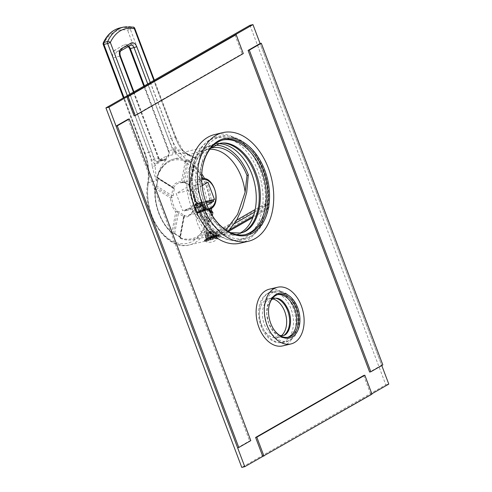 <?xml version="1.0" encoding="UTF-8"?>
<svg xmlns="http://www.w3.org/2000/svg" width="492" height="492" viewBox="0 0 492 492"><rect width="100%" height="100%" fill="white"/><g stroke="black" fill="none" stroke-linecap="round" stroke-linejoin="round"><path stroke-width="0.37" stroke-dasharray="2.46 1.84" d="M206.265 240.053L204.518 241.209L209.58 240.133L217.901 237.304L219.432 235.576L214.161 236.098L206.265 240.053M119.857 27.964A44.286 29.286 -103.3 0 1 129.082 27.97A2.042 1.458 102.6 0 0 127.631 30.307L168.738 139.095A42.927 28.388 76.7 0 0 185.761 162.311A43.745 28.93 -103.3 0 1 206.314 219.37A43.745 28.93 -103.3 0 1 170.41 239.961A43.745 28.93 -103.3 0 1 148.197 183.854A42.927 28.388 76.7 0 0 144.734 152.858L103.627 44.077A42.244 27.939 -103.3 0 1 127.631 30.307L130.325 29.268L171.431 138.049A40.879 27.035 76.7 0 0 187.643 160.164L195.847 158.227A45.787 30.283 76.7 0 0 178.891 153.449L175.902 154.156L175.724 153.676A6.132 4.053 -103.3 0 1 175.576 154.193L210.896 145.737A45.787 30.283 -103.3 0 0 205.422 147.914A45.787 30.283 76.7 0 0 194.549 205.711L196.566 221.486L201.136 231.757L207.741 237.63L216.683 238.479L221.867 236.363L228.19 231.431M172.79 154.752L167.52 156.019A4.09 2.706 76.7 0 0 168.904 150.681L172.63 149.802A4.09 2.706 -103.3 0 1 171.247 155.134M175.576 154.193A45.787 30.283 -103.3 0 1 175.902 154.156M210.896 145.737A45.787 30.283 -103.3 0 1 214.979 145.201M204.272 240.551A7.97 1.15 -20.7 0 1 205.908 239.112A7.97 1.15 159.3 0 1 214.014 235.717A7.97 1.15 159.3 0 1 219.186 234.918A7.97 1.15 159.3 0 1 217.544 236.357A7.97 1.15 -20.7 0 1 209.438 239.745A7.97 1.15 -20.7 0 1 204.272 240.551L204.518 241.209M216.277 236.658A6.236 0.898 -20.7 0 0 217.452 235.428A6.236 0.898 -20.7 0 0 213.104 236.289A6.236 0.898 -20.7 0 0 207.175 238.811A6.236 0.898 -20.7 0 0 205.908 239.788A6.236 0.898 -20.7 0 0 209.537 239.432A6.236 0.898 -20.7 0 0 216.277 236.658M207.409 238.134A5.621 0.812 -20.7 0 0 206.271 239.02A5.621 0.812 -20.7 0 0 206.253 239.155A5.621 0.812 -20.7 0 0 209.9 238.583A5.621 0.812 -20.7 0 0 215.613 236.197A5.621 0.812 -20.7 0 0 216.769 235.176A5.621 0.812 -20.7 0 0 216.671 235.09A5.621 0.812 -20.7 0 0 212.753 235.865A5.621 0.812 -20.7 0 0 207.409 238.134M206.572 235.926L212.23 233.343L216 233.128L214.918 234.352L209.032 236.32L205.379 236.83L206.572 235.926M201.775 173.91A41.353 27.349 76.7 0 0 194.389 165.435C195.219 165.017 195.275 164.506 194.549 163.904A41.426 27.398 76.7 0 0 188.996 160.417L186.056 160.201A41.353 27.349 76.7 0 0 173.024 159.273A41.353 27.349 76.7 0 0 168.897 161.025A41.353 27.349 76.7 0 0 157.335 176.671L158.252 178.042A1.021 0.492 -164.5 0 0 157.95 178.282L157.95 178.282A1.021 0.492 -164.5 0 0 158.184 178.731A40.406 26.722 76.7 0 0 156.813 186.031L156.118 187.255A1.021 0.633 -57.8 0 0 155.201 188.344L170.441 197.925L171.856 197.845A16.913 11.187 76.7 0 0 176.862 211.08L179.543 211.978A16.845 11.138 76.7 0 0 184.654 215.188L184.525 215.896A16.913 11.187 76.7 0 0 187.587 215.674A16.913 11.187 76.7 0 0 189.279 214.955A16.913 11.187 76.7 0 0 192.919 211.08L195.066 209.217A16.845 11.138 76.7 0 0 196.363 202.335L194.863 200.761A16.913 11.187 76.7 0 0 189.863 187.52L190.158 185.921A16.845 11.138 76.7 0 0 185.053 182.71L182.2 182.704A16.913 11.187 76.7 0 0 179.801 182.772A16.913 11.187 76.7 0 0 177.446 183.645A16.913 11.187 76.7 0 0 173.799 187.52L174.635 188.682A16.845 11.138 76.7 0 0 173.344 195.564L171.856 197.845A1.021 0.652 -101.8 0 0 171.364 196.837L156.118 187.255A1.021 0.695 -104.9 0 0 155.681 187.181A1.021 1.021 0 0 0 154.925 188.098A1.021 0.326 -176.1 0 0 155.201 188.344A40.332 26.673 76.7 0 0 171.886 232.501A1.021 0.43 -169.3 0 0 173.307 232.753L174.672 233.3A40.406 26.722 76.7 0 0 180.09 236.701L180.078 237.009A1.021 0.43 -169.3 0 0 179.752 237.242A1.021 0.43 -169.3 0 0 180.01 237.611A40.332 26.673 76.7 0 0 208.024 221.548A1.021 0.633 122.2 0 1 208.94 220.459L210.078 219.506A40.406 26.722 76.7 0 0 211.246 213.842M158.252 178.042A41.426 27.398 76.7 0 0 156.843 185.527L155.226 187.895A1.021 0.695 -104.9 0 1 155.675 187.181L156.542 185.742A1.021 0.363 -173.9 0 0 156.813 186.031L171.923 195.527L173.344 195.564M174.635 188.682A1.021 0.56 -157.8 0 1 173.295 188.227L173.079 187.716A1.021 0.652 78.2 0 0 173.455 187.803A1.021 0.652 78.2 0 0 173.799 187.52A1.021 0.621 -151.1 0 1 172.501 186.978A1.021 0.633 -57.8 0 0 172.704 187.667A1.021 0.633 -57.8 0 0 173.079 187.716L173.295 188.227A17.866 11.814 76.7 0 0 171.923 195.527L171.364 196.837A1.021 0.633 -57.8 0 0 170.441 197.925A17.933 11.863 76.7 0 0 175.749 211.966L171.886 232.501A1.021 0.566 131 0 0 171.96 233.097A1.021 1.021 0 0 0 172.827 233.331A1.021 0.689 79 0 1 172.329 233.171A1.021 0.566 131 0 1 171.96 233.097C160.816 223.669 153.615 204.574 154.925 188.098A1.021 0.326 -176.1 0 1 155.226 187.895A41.353 27.349 76.7 0 0 172.329 233.171L175.158 233.989A1.021 0.59 128.2 0 1 174.789 233.928L174.789 233.928A1.021 0.59 128.2 0 1 174.672 233.3L178.504 212.938A1.021 0.523 135.1 0 1 179.543 211.978M175.158 233.989A41.426 27.398 76.7 0 0 180.712 237.482C181.48 237.845 181.462 238.153 180.662 238.405A1.021 0.689 -101 0 1 180.078 237.009L180.09 236.701A1.021 0.676 115.6 0 0 180.398 237.445L184.346 215.908A1.021 0.658 -105.6 0 1 184.525 215.896A1.021 0.744 97.2 0 0 183.873 217.07L180.01 237.611A1.021 0.695 112.1 0 0 180.373 238.38A1.021 0.695 112.1 0 0 180.662 238.405A41.353 27.349 76.7 0 0 192.052 239.721L192.052 239.721A41.353 27.349 76.7 0 0 197.827 237.581A41.353 27.349 76.7 0 0 209.383 221.935L211.455 219.85A1.021 0.492 15.5 0 1 210.078 219.506L194.967 210.01A1.021 0.56 22.2 0 1 194.764 209.451A1.021 0.56 22.2 0 1 195.066 209.217M156.843 185.527A1.021 0.363 -173.9 0 0 156.542 185.742L157.987 177.956L173.455 187.803A1.021 1.021 0 0 1 172.704 187.667L157.458 178.086A1.021 1.021 0 0 1 157.034 176.905A1.021 0.517 -162 0 0 157.255 177.397A1.021 0.633 -57.8 0 0 157.458 178.086A1.021 0.633 -57.8 0 0 157.834 178.135A1.021 0.695 75.1 0 1 157.335 176.671A1.021 0.517 -162 0 0 157.034 176.905C160.214 167.508 165.546 161.628 173.024 159.273L205.484 149.98A42.927 28.388 -103.3 0 0 204.272 150.374A42.927 28.388 -103.3 0 0 201.197 151.794A42.927 28.388 76.7 0 0 198.036 219.235L205.404 232.187L216.265 235.17L221.837 233.042L225.976 230.078M188.996 160.417A1.021 0.676 -64.4 0 0 188.172 161.536L186.696 161.585A1.021 0.658 -105.5 0 0 186.056 160.201A1.021 0.695 -67.9 0 0 185.269 161.333A40.332 26.673 76.7 0 0 157.255 177.397L172.501 186.978A17.933 11.863 -103.3 0 1 181.407 181.874A1.021 0.744 -82.8 0 0 182.2 182.704A1.021 0.689 -100.9 0 0 182.347 182.704M205.484 149.98A42.927 28.388 -103.3 0 1 209.918 149.267M209.223 210.059L194.838 201.019A17.933 11.863 76.7 0 0 189.531 186.978L193.393 166.444A1.021 0.566 -49 0 1 194.389 165.435A1.021 0.658 74.5 0 0 193.866 165.281A1.021 0.658 74.5 0 0 193.467 165.841L193.59 164.943A40.406 26.722 76.7 0 0 188.172 161.536L184.34 181.892L182.827 182.126A1.021 0.689 -100.9 0 1 182.347 182.698A1.021 1.021 0 0 1 182.022 182.71L179.801 182.772L201.665 178.664A15.873 10.498 -103.3 0 0 199.494 179.475A15.873 10.498 -103.3 0 0 195.293 198.27A15.873 10.498 -103.3 0 0 208.971 209.555L203.448 211.136L205.527 210.318L206.087 208.602L196.738 213.005L203.448 211.136M201.677 176.382A40.332 26.673 76.7 0 0 193.393 166.444A1.021 0.43 10.7 0 1 193.135 166.075A1.021 0.43 10.7 0 1 193.467 165.841L189.758 185.299A1.021 0.523 -44.9 0 0 189.783 185.841A1.021 0.523 -44.9 0 0 190.158 185.921M184.789 182.698A1.021 0.72 -73.6 0 1 184.34 181.892A17.866 11.814 76.7 0 1 189.758 185.299L189.605 186.382L189.949 186.019L193.866 165.281A1.021 1.021 0 0 0 193.135 166.075L189.272 186.616A1.021 1.021 0 0 0 189.488 187.446A1.021 0.449 -39.1 0 1 189.531 186.978A1.021 0.43 10.7 0 1 189.272 186.616A1.021 0.43 10.7 0 1 189.605 186.382L193.59 164.943A1.021 0.59 -51.8 0 1 194.549 163.904M189.598 186.382A1.021 0.689 79.1 0 0 189.863 187.52A1.021 0.449 -39.1 0 1 189.488 187.446C192.427 191.197 194.119 195.681 194.561 200.914L194.863 200.761A1.021 0.701 -104.9 0 0 195.41 201.751A1.021 0.633 122.2 0 1 195.041 201.708A1.021 0.633 122.2 0 1 194.838 201.019L194.561 200.914A1.021 1.021 0 0 0 195.041 201.708L210.281 211.289A1.021 0.633 122.2 0 1 210.059 210.773M211.037 211.425A1.021 0.652 -101.8 0 1 210.656 211.332A1.021 0.633 122.2 0 1 210.281 211.289A1.021 1.021 0 0 0 211.037 211.425L195.41 201.751L196.339 202.71L196.363 202.335M209.776 211.16L196.339 202.71A17.866 11.814 76.7 0 1 194.967 210.01L193.694 210.877A1.021 0.633 122.2 0 0 192.778 211.966L208.024 221.548A1.021 0.517 18 0 0 209.383 221.935A1.021 0.652 78.2 0 0 208.94 220.459L193.694 210.877A1.021 0.701 75.1 0 0 193.258 210.797A1.021 0.701 75.1 0 0 192.919 211.08A1.021 0.621 28.9 0 0 192.63 211.296A1.021 0.621 28.9 0 0 192.778 211.966A17.933 11.863 -103.3 0 1 183.873 217.07A1.021 0.43 -169.3 0 1 183.614 216.708A1.021 0.43 -169.3 0 1 183.94 216.468A1.021 0.658 -105.6 0 1 184.346 215.908A1.021 1.021 0 0 0 183.614 216.708L179.752 237.242A1.021 1.021 0 0 0 180.373 238.38C184.328 239.973 188.227 240.422 192.052 239.721L216.265 235.17M189.955 186.019L184.801 182.698A1.021 0.72 -73.6 0 0 185.053 182.71M157.834 178.135L158.184 178.731L157.834 178.135L173.079 187.716M172.833 233.325A1.021 0.689 79 0 0 173.307 232.753L177.169 212.212A1.021 0.658 74.4 0 0 176.862 211.08A1.021 0.449 140.9 0 0 175.749 211.966A1.021 0.43 -169.3 0 0 177.169 212.212L178.504 212.938A17.866 11.814 76.7 0 0 183.922 216.345L180.078 237.009M180.712 237.482A1.021 0.676 115.6 0 1 180.398 237.445L174.789 233.928L172.827 233.331M184.654 215.188A1.021 0.72 106.4 0 0 183.922 216.345L183.94 216.468M195.828 201.825L195.41 201.751M198.048 212.452L198.264 211.781L204.85 209.856L205.674 208.706L205.232 208.356L197.175 212.181L196.738 212.999M203.11 205.244A4.6 0.664 159.3 0 1 198.43 207.2A4.6 0.664 159.3 0 1 195.447 207.667A4.6 0.664 159.3 0 1 196.394 206.837A4.6 0.664 159.3 0 1 201.074 204.881A4.6 0.664 159.3 0 1 204.051 204.414A4.6 0.664 159.3 0 1 203.11 205.244M202.101 185.632L197.052 188.522L203.559 205.742L204.82 205.023L205.25 206.154L207.015 205.139M205.25 206.154L184.359 211.099L192.759 206.277L192.335 205.146L193.59 204.42L187.089 187.2L176.167 193.467L182.667 210.681L183.928 209.961L184.359 211.099M206.228 203.091L192.759 206.277M205.822 201.954L192.335 205.146M205.681 201.56L193.59 204.42M203.559 205.742L182.667 210.681M204.82 205.023L183.928 209.961M197.052 188.522L176.167 193.467M207.975 182.261L187.089 187.2M194.549 205.711L195.871 204.955A43.542 28.794 -103.3 0 1 209.328 148.547A43.542 28.794 -103.3 0 1 210.945 148.043M195.871 204.955L198.036 219.235M153.879 80.405L175.453 137.502A42.927 28.388 -103.3 0 0 182.255 150.429A2.042 0.799 -35.3 0 0 182.427 149.599A2.042 0.799 -35.3 0 0 181.64 149.476C186.905 154.549 191.64 157.465 195.847 158.227L190.57 155.823L182.255 150.429A49.876 32.982 76.7 0 0 175.712 150.085L173.436 150.558L175.724 153.676M114.704 50.202A6.132 4.053 76.7 0 0 113.246 57.939L151.807 159.98A6.132 4.053 76.7 0 0 158.11 163.178A43.745 28.93 -103.3 0 1 166.536 158.35A6.132 4.053 76.7 0 0 168.608 150.349L130.054 48.308A6.132 4.053 76.7 0 0 124.304 44.692L114.704 50.202A2.042 1.507 -119.8 0 0 116.911 51.74A4.09 2.706 76.7 0 0 115.94 56.9L154.5 158.941A4.09 2.706 76.7 0 0 157.84 161.542A4.09 2.706 76.7 0 0 158.701 161.075L166.911 159.131L164.377 159.998L158.608 158.873A4.09 2.706 -103.3 0 1 158.227 158.061L119.673 56.02A4.09 2.706 -103.3 0 1 120.645 50.861L130.245 45.35A4.09 2.706 -103.3 0 1 130.614 45.19M129.87 94.169L151.45 151.272A42.927 28.388 -103.3 0 1 155.097 166.001L156.53 180.773A45.787 30.283 76.7 0 1 166.911 159.131C162.846 161.241 160.238 161.407 159.094 159.617A6.132 4.053 -103.3 0 1 158.522 158.393L133.473 92.109M152.231 166.339C154.137 174.088 155.57 178.897 156.53 180.773L148.326 182.71A40.879 27.035 76.7 0 0 145.023 153.19L148.756 152.311A40.879 27.035 -103.3 0 1 152.231 166.339L155.097 166.001A49.876 32.982 76.7 0 1 159.094 159.617A2.042 0.627 -29.8 0 0 159.377 158.953A2.042 0.627 -29.8 0 0 158.608 158.873M103.265 42.866A2.042 1.175 24.9 0 0 103.627 44.077L103.209 44.446M134.771 28.352L134.058 28.388A2.042 1.353 76.7 0 0 132.809 27.085A44.286 29.286 76.7 0 0 123.59 27.078M133.301 27.078A2.042 1.458 -77.4 0 0 132.809 27.085L129.082 27.97A2.042 1.353 -103.3 0 1 130.325 29.268L134.058 28.388L175.164 137.17L168.738 139.095M150.275 82.471L175.324 148.756A6.132 4.053 -103.3 0 1 175.712 150.085L176.081 152.594L178.621 153.498C182.427 153.043 186.413 153.818 190.57 155.823C187.095 154.187 184.383 152.108 182.427 149.599L175.872 137.133L175.164 137.17A40.879 27.035 -103.3 0 0 181.64 149.476M173.442 150.558L176.081 152.594M205.441 210.342L198.104 212.439L203.024 209.494L206.382 209.125L205.441 210.342M194.973 207.845A5.111 0.738 -20.7 0 0 198.282 207.329A5.111 0.738 -20.7 0 0 203.479 205.158A5.111 0.738 -20.7 0 0 204.531 204.235A5.111 0.738 -20.7 0 0 201.216 204.752A5.111 0.738 -20.7 0 0 196.019 206.923A5.111 0.738 -20.7 0 0 194.973 207.845L196.911 212.987L198.104 212.439M196.154 205.225A4.6 0.664 -20.7 0 0 201.099 203.454A4.6 0.664 -20.7 0 0 203.079 201.978A4.6 0.664 -20.7 0 0 201.56 202.126A4.6 0.664 -20.7 0 0 197.175 203.645A4.6 0.664 -20.7 0 0 194.568 205.195A4.6 0.664 -20.7 0 0 196.154 205.225A4.6 0.664 -20.7 0 0 200.822 203.577A4.6 0.664 -20.7 0 0 203.159 202.052A4.6 0.664 -20.7 0 0 201.56 202.126A4.6 0.664 -20.7 0 0 196.892 203.768A4.6 0.664 -20.7 0 0 194.555 205.299A4.6 0.664 -20.7 0 0 196.154 205.225M196.037 205.871A5.111 0.738 -20.7 0 0 201.222 204.045A5.111 0.738 -20.7 0 0 203.817 202.341A5.111 0.738 -20.7 0 0 203.725 202.261A5.111 0.738 -20.7 0 0 202.04 202.427A5.111 0.738 -20.7 0 0 197.169 204.112A5.111 0.738 -20.7 0 0 194.266 205.834A5.111 0.738 -20.7 0 0 194.254 205.951A5.111 0.738 -20.7 0 0 196.037 205.871M198.54 212.489A5.111 0.738 159.3 0 1 196.849 212.661A5.111 0.738 159.3 0 1 196.757 212.575A5.111 0.738 159.3 0 1 199.352 210.877A5.111 0.738 159.3 0 1 204.537 209.051A5.111 0.738 159.3 0 1 206.32 208.965A5.111 0.738 159.3 0 1 206.308 209.082A5.111 0.738 159.3 0 1 203.405 210.81A5.111 0.738 159.3 0 1 198.54 212.489M199.014 212.79A4.6 0.664 159.3 0 1 197.495 212.944A4.6 0.664 159.3 0 1 199.475 211.468A4.6 0.664 159.3 0 1 204.42 209.697A4.6 0.664 159.3 0 1 206.007 209.727A4.6 0.664 159.3 0 1 203.399 211.277A4.6 0.664 159.3 0 1 199.014 212.79A4.6 0.664 159.3 0 1 197.415 212.87A4.6 0.664 159.3 0 1 199.752 211.339A4.6 0.664 159.3 0 1 204.42 209.697A4.6 0.664 159.3 0 1 206.019 209.617A4.6 0.664 159.3 0 1 203.682 211.148A4.6 0.664 159.3 0 1 199.014 212.79M203.873 210.736L199.143 212.359L199.561 211.751L204.297 210.127L203.873 210.736L202.083 206.007L202.507 205.398L197.778 207.021L197.353 207.63L202.083 206.007M201.296 211.849L199.506 207.12M204.297 210.127L202.507 205.398M202.138 210.637L200.355 205.908M199.561 211.751L197.778 207.021M199.143 212.359L197.353 207.63M216.289 235.114A7.767 1.119 -20.7 0 0 208.405 237.894A7.767 1.119 -20.7 0 0 204.463 240.477A7.767 1.119 -20.7 0 0 207.163 240.348A7.767 1.119 159.3 0 0 215.047 237.575A7.767 1.119 159.3 0 0 218.995 234.985A7.767 1.119 159.3 0 0 216.289 235.114M206.702 239.327L208.86 238.817L206.714 233.14A3.069 0.443 159.3 0 1 209.112 231.763L208.282 231.96A3.985 0.578 -20.7 0 0 205.884 233.337L205.133 235.164L206.702 239.327A5.621 0.812 -20.7 0 1 209.106 237.95L207.532 233.786L208.282 231.96M209.106 237.95L211.259 237.439A3.069 0.443 -20.7 0 0 208.86 238.817M211.88 238.146A3.069 0.443 -20.7 0 1 208.891 238.854L207.163 239.85A5.621 0.812 -20.7 0 0 210.145 239.143L211.88 238.146L209.733 232.47A3.069 0.443 159.3 0 1 206.751 233.177L206.08 233.559A3.985 0.578 -20.7 0 0 209.063 232.857L209.733 232.47M214.598 236.652A3.069 0.443 -20.7 0 1 212.193 238.023L214.352 237.519A5.621 0.812 -20.7 0 0 216.751 236.142L214.598 236.652L212.452 230.976A3.069 0.443 159.3 0 1 210.047 232.347L210.877 232.156A3.985 0.578 -20.7 0 0 213.282 230.779L212.452 230.976M211.578 237.316A3.069 0.443 -20.7 0 1 214.561 236.609L216.296 235.619A5.621 0.812 -20.7 0 0 213.307 236.32L211.578 237.316L209.432 231.64A3.069 0.443 159.3 0 1 212.415 230.933L213.085 230.551A3.985 0.578 -20.7 0 0 210.096 231.258L209.432 231.64M219.204 235.557A7.767 1.119 159.3 0 0 216.505 235.686A7.767 1.119 -20.7 0 0 208.62 238.46A7.767 1.119 -20.7 0 0 204.678 241.043A7.767 1.119 -20.7 0 0 204.789 241.16A7.767 1.119 -20.7 0 0 207.378 240.914A7.767 1.119 159.3 0 0 214.832 238.331A7.767 1.119 159.3 0 0 219.198 235.717A7.767 1.119 159.3 0 0 219.204 235.557L218.995 234.985M205.884 233.337L206.714 233.14M207.532 233.786A5.621 0.812 -20.7 0 0 205.133 235.164M211.259 237.439L209.112 231.763M207.163 239.85L205.588 235.686L206.08 233.559M205.588 235.686A5.621 0.812 -20.7 0 0 208.571 234.979L209.063 232.857M210.145 239.143L208.571 234.979M208.891 238.854L206.751 233.177M214.352 237.519L212.778 233.356L210.877 232.156M212.778 233.356A5.621 0.812 -20.7 0 0 215.176 231.978L213.282 230.779M216.751 236.142L215.176 231.978M212.193 238.023L210.047 232.347M216.296 235.619L214.721 231.455L213.085 230.551M214.721 231.455A5.621 0.812 -20.7 0 0 211.738 232.162L210.096 231.258M213.307 236.32L211.738 232.162M214.561 236.609L212.415 230.933M264.561 205.146L265.594 207.876L267.974 208.805L269.321 206.997L268.288 204.266L265.908 203.337L264.561 205.146L214.149 234.057A6.704 4.434 -103.3 0 1 207.87 230.108L198.934 206.456L197.2 207.452L198.196 207.507L202.661 205.576L198.934 206.456M265.594 207.876L215.176 236.787A9.649 6.384 -103.3 0 1 210.551 236.683A9.649 6.384 -103.3 0 1 206.136 231.105L197.2 207.452M265.908 203.337L255.207 209.475M236.701 220.09L215.496 232.249A5.228 3.456 -103.3 0 1 212.993 232.193A5.228 3.456 -103.3 0 1 210.601 229.174L201.665 205.521M268.288 204.266L254.61 212.107M234.5 223.639L217.876 233.171A6.704 4.434 -103.3 0 1 214.666 233.103A6.704 4.434 -103.3 0 1 211.597 229.229L202.661 205.576M269.321 206.997L253.398 216.123M229.948 229.573L218.909 235.902A9.649 6.384 -103.3 0 1 209.869 230.219L200.927 206.566M267.974 208.805L252.913 217.439M228.35 231.523L217.562 237.71A11.125 7.355 -103.3 0 1 212.23 237.593A11.125 7.355 -103.3 0 1 207.132 231.16L198.196 207.507M382.837 364.898L381.644 365.175L260.096 43.524L381.767 365.507M371.854 393.809L262.759 456.367L370.79 394.424L371.983 394.141M240.25 243.189A55.805 36.906 76.7 0 0 246.922 240.539A55.805 36.906 76.7 0 0 261.904 175.177A55.805 36.906 76.7 0 0 214.561 134.58M282.728 345.894A29.126 19.262 76.7 0 0 286.209 344.511A29.126 19.262 76.7 0 0 294.031 310.39A29.126 19.262 76.7 0 0 269.315 289.198M209.137 140.54A52.226 34.538 76.7 0 0 195.115 201.714A52.226 34.538 76.7 0 0 239.426 239.709A52.226 34.538 76.7 0 0 245.674 237.23A52.226 34.538 76.7 0 0 259.696 176.056A52.226 34.538 76.7 0 0 215.385 138.061A52.226 34.538 76.7 0 0 209.137 140.54M222.919 143.031A46.605 30.824 76.7 0 0 216.677 143.529A46.605 30.824 76.7 0 0 200.035 204.58A46.605 30.824 76.7 0 0 238.134 234.241A46.605 30.824 76.7 0 0 243.94 231.892M267.082 293.896A25.553 16.9 76.7 0 0 260.225 323.822A25.553 16.9 76.7 0 0 281.904 342.414A25.553 16.9 76.7 0 0 284.96 341.196A25.553 16.9 76.7 0 0 291.817 311.27A25.553 16.9 76.7 0 0 270.139 292.685A25.553 16.9 76.7 0 0 267.082 293.896M275.582 298.152A19.932 13.179 76.7 0 0 271.436 298.152A19.932 13.179 76.7 0 0 264.321 324.259A19.932 13.179 76.7 0 0 280.606 336.94A19.932 13.179 76.7 0 0 284.315 335.083M218.743 143.689A46.605 30.824 76.7 0 0 213.694 144.236A46.605 30.824 76.7 0 0 197.052 205.281A46.605 30.824 76.7 0 0 235.145 234.942A46.605 30.824 76.7 0 0 239.912 233.171M249.967 25.307L385.808 384.805L241.775 467.4M272.74 298.896A19.932 13.179 76.7 0 0 268.447 298.859A19.932 13.179 76.7 0 0 261.332 324.966A19.932 13.179 76.7 0 0 277.623 337.647A19.932 13.179 76.7 0 0 281.442 335.692M388.791 384.098L385.808 384.805M212.685 216.203A48.653 32.171 -103.3 0 1 212.55 215.994A48.653 32.171 -103.3 0 1 201.978 171.302A48.653 32.171 -103.3 0 1 202.003 171.05M245.164 234.653A48.653 32.171 76.7 0 1 244.272 234.887A48.653 32.171 76.7 0 1 202.993 199.494A48.653 32.171 76.7 0 1 216.056 142.514A48.653 32.171 -103.3 0 1 221.874 140.202A48.653 32.171 -103.3 0 1 222.778 140.005M214.807 139.199A52.226 34.538 -103.3 0 1 221.056 136.721A52.226 34.538 -103.3 0 1 265.366 174.715A52.226 34.538 -103.3 0 1 251.344 235.883A52.226 34.538 76.7 0 1 245.096 238.368A52.226 34.538 76.7 0 1 200.785 200.373A52.226 34.538 76.7 0 1 214.807 139.199M273.54 329.037A21.974 14.532 -103.3 0 1 273.404 328.822A21.974 14.532 -103.3 0 1 268.626 308.638A21.974 14.532 -103.3 0 1 268.657 308.386M287.635 337.334A21.974 14.532 76.7 0 1 286.75 337.592A21.974 14.532 76.7 0 1 268.103 321.602A21.974 14.532 76.7 0 1 274.007 295.864A21.974 14.532 -103.3 0 1 276.633 294.819A21.974 14.532 -103.3 0 1 277.537 294.653M272.752 292.555A25.553 16.9 -103.3 0 1 275.809 291.338A25.553 16.9 -103.3 0 1 297.488 309.929A25.553 16.9 -103.3 0 1 290.631 339.855A25.553 16.9 76.7 0 1 287.574 341.073A25.553 16.9 76.7 0 1 265.895 322.481A25.553 16.9 76.7 0 1 272.752 292.555M363.637 375.501L370.79 394.424M243.288 53.56L242.095 53.843L134.07 115.792M234.942 34.926L242.095 53.843M381.644 365.175L369.64 372.063M250.803 440.611L249.61 440.887L237.605 447.775M128.068 119.236L249.61 440.887M158.11 163.178A2.042 1.433 47.2 0 1 158.215 161.327A2.042 1.433 47.2 0 1 158.701 161.075A45.787 30.283 -103.3 0 1 167.52 156.019A2.042 1.531 74.2 0 0 167.471 156.032C168.541 155.816 168.781 154.045 168.19 150.718L168.904 150.681L144.402 85.842M185.761 162.311A2.042 1.242 124.3 0 1 187.643 160.164A45.787 30.283 -103.3 0 1 209.949 203.11A45.787 30.283 -103.3 0 1 194.924 242.734A45.787 30.283 -103.3 0 1 189.451 244.911A45.787 30.283 -103.3 0 1 158.264 228.079A45.787 30.283 -103.3 0 1 148.326 182.71A2.042 0.812 9.1 0 0 147.674 183.178C141.733 213.571 166.524 251.664 189.451 244.911L216.677 238.472M211.455 219.85A41.426 27.398 76.7 0 0 212.384 215.73M211.609 208.227A41.353 27.349 76.7 0 0 204.617 178.664M185.269 161.333L181.407 181.874A1.021 0.43 10.7 0 0 182.827 182.126L186.696 161.585A1.021 0.43 10.7 0 1 185.269 161.333M210.164 209.106A40.332 26.673 76.7 0 0 202.932 178.528M183.922 216.345L180.09 236.701M208.51 208.577A14.852 9.822 -103.3 0 1 196.437 197.151A14.852 9.822 -103.3 0 1 200.57 180.25A14.852 9.822 -103.3 0 1 201.689 179.74M201.708 178.657A15.873 10.498 -103.3 0 1 214.936 190.509A15.873 10.498 -103.3 0 1 210.601 208.866M173.295 188.227L158.184 178.731M205.527 210.318L204.85 209.856M175.324 148.756L172.63 149.802L147.741 83.923M166.536 158.35A2.042 1.531 74.2 0 1 167.471 156.032C164.057 157.01 160.976 158.775 158.215 161.327L164.377 159.998C161.118 160.337 159.451 159.986 159.377 158.953L158.941 158.024L158.227 158.061L151.807 159.98M168.608 150.349L168.19 150.718L143.805 86.18M113.246 57.939L120.38 55.983M158.522 158.393L158.941 158.024L133.935 91.844M120.946 50.737A2.042 1.507 60.2 0 1 120.645 50.861L116.911 51.74L126.512 46.236L130.245 45.35A2.042 1.507 60.2 0 0 130.546 45.233M130.054 48.308L129.63 48.677M128.596 46.346A4.09 2.706 76.7 0 0 127.004 46.039A4.09 2.706 76.7 0 0 126.512 46.236A2.042 1.507 -119.8 0 1 124.304 44.692M144.734 152.858L144.316 153.227L145.023 153.19L123.996 97.539M127.336 95.626L148.756 152.311L151.45 151.272M148.197 183.854A2.042 0.812 9.1 0 1 147.674 183.178C149.15 173.319 148.024 163.338 144.316 153.227L123.4 97.883M175.453 137.502L175.872 137.133L154.34 80.141M217.876 233.171L215.496 232.249L214.149 234.057M215.176 236.787L217.562 237.71L218.909 235.902M206.136 231.105L209.869 230.219M211.597 229.229L207.87 230.108M219.186 234.918L219.432 235.576M206.271 239.02L205.908 239.788M216.671 235.09L217.452 235.428M215.994 233.128L216.769 235.176M205.379 236.83L206.253 239.155M209.358 210.33L195.828 201.831L196.062 202.519L194.764 209.451L193.258 210.797A1.021 1.021 0 0 0 192.63 211.296C191.302 213.633 189.617 215.09 187.587 215.674L196.886 213.011M184.801 182.698L182.347 182.698M206.08 208.602L205.232 208.356M195.447 207.667L197.169 212.212M204.051 204.414L205.674 208.706M204.272 150.374L209.328 148.547M128.252 46.549L127.004 46.039L130.731 45.159M204.531 204.235L206.382 209.125M203.079 201.978L203.725 202.261M194.568 205.195L194.266 205.834M194.254 205.951L196.757 212.575M197.495 212.944L196.849 212.661M206.007 209.727L206.308 209.082M203.817 202.341L206.32 208.965M197.415 212.87L194.555 205.299M206.019 209.617L203.159 202.052M204.678 241.043L204.463 240.477M204.789 241.16A10.418 10.418 0 0 0 219.198 235.717M210.551 236.683L212.23 237.593M212.993 232.193L214.666 233.103M238.134 234.241L235.145 234.942M216.677 143.529L213.694 144.236M280.606 336.94L277.623 337.647M271.436 298.152L268.447 298.859M212.55 215.994L212.827 216.425M201.978 171.302L202.034 170.798M221.874 140.202L223.669 139.777M244.272 234.887L246.062 234.463M215.385 138.061L221.056 136.721M239.426 239.709L245.096 238.368M273.404 328.822L273.681 329.253M268.626 308.638L268.681 308.127M276.633 294.819L278.423 294.4M286.75 337.592L288.54 337.168M270.139 292.685L275.809 291.338M281.904 342.414L287.574 341.073M197.538 206.24C192.046 191.136 191.087 176.554 194.654 162.483C199.543 147.336 207.261 138.664 217.79 136.481C234.948 132.12 254.278 147.588 262.537 170.287C274.185 199.297 264.819 235.44 242.285 240.041C225.127 244.401 205.797 228.934 197.538 206.24M230.674 232.685L228.368 231.904L216.437 223.546L204.285 203.688L200.588 189.715L199.844 175.601L202.144 162.575L209.069 149.912L210.705 148.258M261.941 325.852C256.012 311.35 261.412 293.306 272.593 291.301C277.759 290.262 282.599 291.707 287.131 295.637C290.692 298.816 293.441 302.931 295.372 307.998C300.261 321.707 298.115 338.496 284.714 342.543C279.554 343.582 274.708 342.137 270.182 338.207C266.615 335.034 263.866 330.913 261.941 325.852M279.997 335.519L278.786 335.163L274.198 332.1L268.687 323.299L266.75 313.662L267.9 305.261L271.522 299.696"/><path stroke-width="0.74" d="M214.979 145.201A45.787 30.283 -103.3 0 1 248.325 174.875L246.707 192.317L242.593 207.341L236.492 220.447L228.19 231.431M209.918 149.267A42.927 28.388 -103.3 0 1 245.121 192.231L247.002 175.638L248.325 174.875M225.976 230.078L237.587 214.432L245.121 192.231M212.384 215.73A41.426 27.398 76.7 0 0 212.864 212.372L211.498 210.711A1.021 0.326 3.9 0 1 210.084 210.601L209.223 210.059M211.609 208.227A41.353 27.349 76.7 0 1 211.498 210.711A1.021 0.652 -101.8 0 1 211.074 211.412M212.864 212.372A1.021 0.363 6.1 0 1 211.449 212.212L210.656 211.332M207.015 205.139L213.651 201.339L206.228 203.091M213.651 201.339L213.22 200.201L214.481 199.481L207.975 182.261L202.101 185.632M213.22 200.201L205.822 201.954M214.481 199.481L205.681 201.56M210.945 148.043A43.542 28.794 -103.3 0 1 247.002 175.638M123.4 97.883L103.209 44.446L103.917 44.409A2.042 1.353 -103.3 0 1 103.91 42.398A44.286 29.286 -103.3 0 1 119.857 27.964L123.59 27.078A44.286 29.286 76.7 0 0 107.643 41.519A2.042 1.353 76.7 0 0 107.65 43.53L103.917 44.409L123.996 97.539M103.209 44.446A2.042 2.042 0 0 1 103.265 42.866A2.042 1.175 24.9 0 1 103.91 42.398L107.643 41.519A2.042 1.175 -155.1 0 1 110.343 42.49L107.65 43.53L127.336 95.626M153.879 80.405L134.347 28.721L134.771 28.352A2.042 2.042 0 0 0 133.301 27.078L123.59 27.078M129.87 94.169L110.343 42.49A42.244 27.939 76.7 0 1 134.347 28.721A2.042 1.458 -77.4 0 0 133.301 27.078M255.207 209.475L236.701 220.09M254.61 212.107L234.5 223.639M253.398 216.123L229.948 229.573M252.913 217.439L228.35 231.523M263.952 456.09L256.806 437.167L364.83 375.218L371.983 394.141L244.758 466.693L108.91 107.195L252.95 24.6L260.096 43.524L261.295 43.241L382.837 364.898L370.833 371.78L249.29 50.123L261.295 43.241M381.767 365.507L388.791 384.098L371.854 393.809M222.765 132.637L214.561 134.58A55.805 36.906 76.7 0 0 207.888 137.231A55.805 36.906 76.7 0 0 192.901 202.593A55.805 36.906 76.7 0 0 240.25 243.189L248.454 241.246A55.805 36.906 76.7 0 0 255.127 238.595A55.805 36.906 -103.3 0 0 270.114 173.239A55.805 36.906 -103.3 0 0 222.765 132.637A55.805 36.906 -103.3 0 0 216.093 135.288A55.805 36.906 76.7 0 0 201.111 200.65A55.805 36.906 76.7 0 0 248.454 241.246M277.525 287.26L269.315 289.198A29.126 19.262 76.7 0 0 265.834 290.581A29.126 19.262 76.7 0 0 258.011 324.702A29.126 19.262 76.7 0 0 282.728 345.894L290.932 343.951A29.126 19.262 76.7 0 0 294.419 342.567A29.126 19.262 -103.3 0 0 302.236 308.453A29.126 19.262 -103.3 0 0 277.525 287.26A29.126 19.262 -103.3 0 0 274.038 288.644A29.126 19.262 76.7 0 0 266.221 322.758A29.126 19.262 76.7 0 0 290.932 343.951M243.94 231.892A46.605 30.824 76.7 0 0 254.77 173.19A46.605 30.824 76.7 0 0 222.919 143.031M284.315 335.083A19.932 13.179 76.7 0 0 287.722 310.833A19.932 13.179 76.7 0 0 275.582 298.152M239.912 233.171A46.605 30.824 76.7 0 0 251.787 173.897A46.605 30.824 76.7 0 0 218.743 143.689M244.758 466.693L241.775 467.4L105.928 107.902L249.967 25.307L252.95 24.6M281.442 335.692A19.932 13.179 76.7 0 0 284.739 311.541A19.932 13.179 76.7 0 0 272.74 298.896M108.91 107.195L105.928 107.902M252.986 232.919A49.674 32.847 -103.3 0 1 212.827 216.425A49.674 32.847 -103.3 0 1 202.034 170.798A49.674 32.847 -103.3 0 1 218.239 140.964A49.674 32.847 -103.3 0 1 264.776 170.22A49.674 32.847 -103.3 0 1 252.986 232.919M202.003 171.05A48.653 32.171 -103.3 0 1 217.851 142.09A48.653 32.171 -103.3 0 1 223.669 139.777A48.653 32.171 -103.3 0 1 264.942 175.17A48.653 32.171 -103.3 0 1 251.879 232.15A48.653 32.171 -103.3 0 1 246.062 234.463A48.653 32.171 -103.3 0 1 212.685 216.203M222.778 140.005A48.653 32.171 -103.3 0 1 263.355 176.259A48.653 32.171 -103.3 0 1 250.09 232.575A48.653 32.171 76.7 0 1 245.164 234.653M292.273 336.891A22.995 15.209 -103.3 0 1 273.681 329.253A22.995 15.209 -103.3 0 1 268.681 308.127A22.995 15.209 -103.3 0 1 276.184 294.321A22.995 15.209 -103.3 0 1 297.734 307.863A22.995 15.209 -103.3 0 1 292.273 336.891M268.657 308.386A21.974 14.532 -103.3 0 1 275.797 295.44A21.974 14.532 -103.3 0 1 278.423 294.4A21.974 14.532 -103.3 0 1 297.07 310.384A21.974 14.532 -103.3 0 1 291.166 336.122A21.974 14.532 -103.3 0 1 288.54 337.168A21.974 14.532 -103.3 0 1 273.54 329.037M277.537 294.653A21.974 14.532 -103.3 0 1 295.471 311.473A21.974 14.532 -103.3 0 1 289.376 336.546A21.974 14.532 76.7 0 1 287.635 337.334M262.759 456.367L255.612 437.449L363.637 375.501L364.83 375.218M256.806 437.167L255.612 437.449M135.263 115.509L128.111 96.592L236.135 34.643L243.288 53.56L135.263 115.509L134.07 115.792L126.918 96.869L234.942 34.926L236.135 34.643M128.111 96.592L126.918 96.869M370.833 371.78L369.64 372.063L248.097 50.405L260.096 43.524M249.29 50.123L248.097 50.405M238.798 447.492L117.256 125.835L129.261 118.953L250.803 440.611L238.798 447.492L237.605 447.775L116.063 126.118L128.068 119.236L129.261 118.953M117.256 125.835L116.063 126.118M204.617 178.664A41.353 27.349 76.7 0 0 201.775 173.91M210.059 210.773A1.021 0.633 122.2 0 1 210.084 210.601A40.332 26.673 76.7 0 0 210.164 209.106M202.932 178.528A40.332 26.673 76.7 0 0 201.677 176.382M211.246 213.842A40.406 26.722 76.7 0 0 211.449 212.212L209.776 211.16M210.601 208.866A15.873 10.498 -103.3 0 1 209.014 209.543L209.014 209.543A15.873 10.498 -103.3 0 1 208.971 209.555L210.724 208.817C222.04 203.288 213.891 175.546 201.708 178.657L201.665 178.664A15.873 10.498 -103.3 0 1 201.708 178.657M201.689 179.74A14.852 9.822 -103.3 0 1 214.795 189.863A14.852 9.822 -103.3 0 1 210.963 207.753A14.852 9.822 -103.3 0 1 208.51 208.577M133.473 92.109L119.962 56.352A6.132 4.053 -103.3 0 1 121.419 48.61L131.02 43.105A6.132 4.053 -103.3 0 1 136.77 46.715L150.275 82.471M119.962 56.352L120.38 55.983C119.685 53.265 119.876 51.519 120.946 50.737L130.731 45.159A4.09 2.706 -103.3 0 1 134.076 47.761L147.741 83.923M121.419 48.61A2.042 1.507 60.2 0 1 120.946 50.737M131.02 43.105A2.042 1.507 60.2 0 1 130.546 45.233M136.77 46.715L130.343 48.64A4.09 2.706 76.7 0 0 128.596 46.346M144.402 85.842L130.343 48.64L129.63 48.677L128.252 46.549M209.358 210.33L211.037 211.425M133.935 91.844L120.38 55.983M143.805 86.18L129.63 48.677M103.265 42.866C107.072 34.815 112.6 29.846 119.857 27.964M154.34 80.141L134.771 28.352M210.705 148.258L219.45 143.504C232.316 140.115 248.448 152.858 255.791 172.833C266.147 198.645 257.796 229.924 240.625 233.017L230.674 232.685M271.522 299.696L274.253 298.324C277.968 297.765 283.343 298.755 288.62 310.55C293.478 323.361 288.195 335.421 283.054 335.526L279.997 335.519"/></g></svg>
